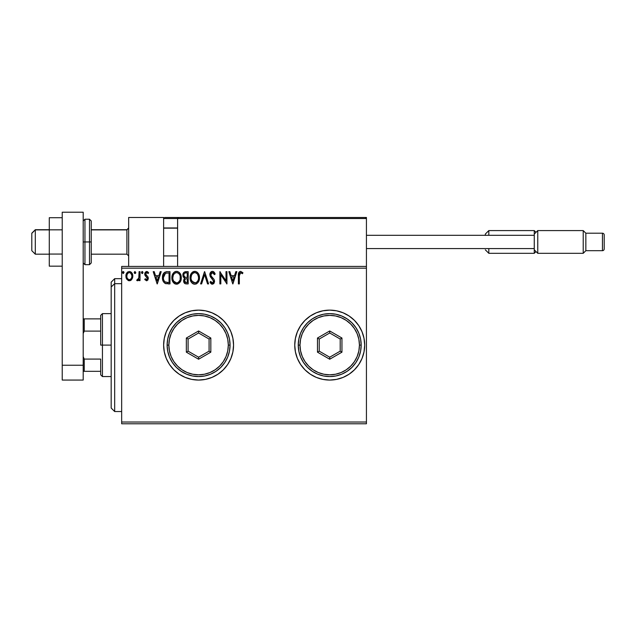 <?xml version="1.0" encoding="UTF-8"?>
<svg xmlns="http://www.w3.org/2000/svg" width="636" height="636" viewBox="0 0 636 636"><rect width="100%" height="100%" fill="white"/><g stroke="black" fill="none" stroke-linecap="round" stroke-linejoin="round"><path stroke-width="0.95" d="M329.71 380.066L336.531 379.39L343.098 377.402L349.14 374.175L354.435 369.826L358.784 364.523L362.019 358.481L364.007 351.923L364.682 345.102L364.007 338.28L362.019 331.722L358.784 325.672L354.435 320.377L349.14 316.028L343.098 312.793L336.531 310.805L329.71 310.13L322.889 310.805L316.33 312.793L310.288 316.028L304.986 320.377L300.637 325.672L297.41 331.722L295.422 338.28L294.746 345.102L295.422 351.923L297.41 358.481L300.637 364.523L304.986 369.826L310.288 374.175L316.33 377.402L322.889 379.39L329.71 380.066A34.964 34.964 0 0 0 364.682 345.102A34.964 34.964 0 0 1 329.71 380.066A34.964 34.964 0 0 1 294.746 345.102A34.964 34.964 0 0 0 329.694 380.066M185.227 377.41A34.964 34.964 0 0 0 198.575 380.066L205.412 379.39L211.971 377.402L218.013 374.175L223.315 369.826L227.664 364.523L230.892 358.481L232.887 351.923A34.964 34.964 0 0 0 233.555 345.117A34.964 34.964 0 0 1 198.591 380.066A34.964 34.964 0 0 1 163.627 345.102A34.964 34.964 0 0 0 166.282 358.466L169.518 364.523L173.867 369.826A34.964 34.964 0 0 0 185.195 377.394L191.77 379.39L198.591 380.066A34.964 34.964 0 0 0 211.963 377.41M211.979 377.402A34.964 34.964 0 0 0 232.879 351.939M121.667 423.775L366.431 423.775L121.667 423.775L121.667 268.169L366.431 268.169L366.431 422.026L121.667 422.026L121.667 423.775M366.431 266.428L121.667 266.428L121.667 422.026L366.431 422.026L366.431 423.775L366.431 268.169L121.667 268.169L121.667 266.428L366.431 266.428L366.431 268.169L366.431 217.472L366.431 266.428M131.891 279.291L132.757 275.316L131.962 273.083L130.865 271.938L129.346 271.516L127.836 271.938L126.095 274.537L126.405 278.568L128.591 280.667L130.11 280.667L131.406 279.88L132.805 276.119C132.829 273.575 131.676 272.041 129.346 271.516C127.025 272.049 125.872 273.583 125.896 276.119L126.81 279.299L129.346 280.77L131.891 279.291M139.077 271.667L140.023 271.667L139.077 271.667L138.783 278.353L136.724 280.46L137.996 280.627L139.077 279.299L139.077 280.611L140.023 280.611L140.023 271.667L140.023 280.611L140.023 271.667L139.077 271.667L138.934 277.741L136.724 280.46L137.44 280.77L139.077 279.299L139.077 280.611L140.023 280.611L139.077 280.611M146.542 280.77L147.91 279.991L148.323 278.067L147.814 276.692L145.89 274.903L145.739 273.544L146.821 272.613L148.109 273.552L148.649 272.725L146.487 271.524L145.119 272.534L144.746 274.45L147.385 278.671L146.693 279.641L145.278 278.727L144.73 279.498L146.542 280.77L148.339 278.425L148.037 277.05L145.668 274.052L146.821 272.613L148.109 273.552L148.649 272.725L146.717 271.516L144.73 274.1L145.04 275.475L147.393 278.465L146.487 279.673L145.278 278.727L144.73 279.498L146.948 280.722M167.149 271.667L164.573 272.319L163.229 273.973L162.514 276.557L162.729 279.991L163.412 281.724L165.034 283.37L169.987 283.91L169.987 271.667L167.149 271.667C163.881 272.113 162.315 274.1 162.458 277.638C162.315 280.142 163.237 282.09 165.225 283.465L169.987 283.91L169.987 271.667L169.987 283.91L168.135 283.91M184.233 272.113L188.192 271.667L184.249 272.105L183.248 273.305L182.858 275.142L183.319 277.026L184.79 278.274L183.701 280.142L184.019 282.591L185.291 283.751L188.192 283.91L188.192 271.667L188.192 283.91L188.192 271.667L185.744 271.667C183.828 271.962 182.866 273.122 182.858 275.142L184.79 278.274L183.637 280.874C183.653 282.805 184.599 283.815 186.459 283.91L188.192 283.91L186.459 283.91M201.612 283.91L200.586 283.91L204.506 271.667L200.586 283.91L201.612 283.91L204.585 274.625L207.559 283.91L208.584 283.91L204.665 271.667L208.584 283.91L204.665 271.667L200.586 283.91L201.612 283.91L204.585 274.625L207.559 283.91L208.584 283.91L207.559 283.91M226.003 271.667L226.003 280.778L219.881 271.667L219.881 283.91L220.827 283.91L220.827 274.784L226.941 283.91L226.941 271.667L226.003 271.667L226.941 271.667L226.003 271.667L226.003 280.778L219.881 271.667L219.881 283.91L220.827 283.91L220.827 274.784L226.941 283.91L226.941 271.667L226.742 283.91M239.343 275.77L240.018 272.836L240.965 272.661L242.467 273.711L242.944 272.765L240.639 271.357L239.375 271.795L238.643 272.931L238.397 283.91L239.343 283.91L239.343 275.77L240.647 272.613L242.467 273.711L242.944 272.765L240.639 271.357C238.77 271.993 238.023 273.424 238.397 275.642L238.397 283.91L239.343 283.91L239.343 275.293M232.887 351.923L233.555 345.102L232.887 338.28L230.892 331.722L227.664 325.672L223.315 320.377L218.013 316.028L211.971 312.793L205.412 310.805L198.591 310.13L191.77 310.805L185.211 312.793L179.161 316.028L173.867 320.377L169.518 325.672L166.282 331.722L164.295 338.28L163.627 345.102L164.295 351.923L166.282 358.481M169.518 364.523L173.867 369.826L179.161 374.175L185.211 377.402M235.805 271.667L236.831 271.667L232.903 283.91L236.831 271.667L235.805 271.667L234.549 275.595L231.107 275.595L229.85 271.667L228.825 271.667L232.752 283.91L236.831 271.667L235.805 271.667L234.549 275.595L231.107 275.595L229.85 271.667L228.825 271.667L232.752 283.91L228.825 271.667L229.85 271.667M212.424 271.357L210.5 272.478L209.84 274.665L210.444 276.843L213.569 280.993L212.647 282.933L211.804 282.805L210.731 281.398L209.999 282.153L210.906 283.529L212.36 284.22L214.022 283.266L214.523 280.881L213.974 279.347L211.088 275.889L210.89 273.949L212.496 272.613L214.411 274.649L215.175 274.029L213.831 271.882L212.424 271.357C210.723 271.731 209.856 272.828 209.84 274.665L213.609 281.414L212.376 282.964L210.731 281.398L209.999 282.153L212.36 284.22L214.547 281.366L214.07 279.506L211.088 275.889L210.786 274.688L212.496 272.613L214.411 274.649L215.175 274.029L212.678 271.373M199.489 277.733C199.529 274.251 197.955 272.121 194.767 271.357C191.579 272.152 190.013 274.299 190.069 277.797C190.013 281.327 191.603 283.465 194.839 284.22C198.003 283.386 199.553 281.223 199.489 277.733L198.345 273.552L196.842 271.97L195.037 271.365L191.857 272.709L190.681 274.561L190.084 277.24L191.205 282.026L192.732 283.616L194.282 284.189L195.92 284.054L197.732 282.837L199.426 278.822M181.284 277.733L180.664 274.521L179.479 272.685L177.651 271.508L175.472 271.516L173.66 272.709L172.483 274.561L171.887 277.24L172.125 279.991L174.534 283.616L177.722 284.054L180.187 281.955L181.284 277.733C181.332 274.251 179.757 272.121 176.562 271.357C173.374 272.152 171.815 274.299 171.871 277.797C171.807 281.327 173.397 283.465 176.641 284.22C179.805 283.386 181.355 281.223 181.284 277.733M160.177 271.667L161.202 271.667L157.283 283.91L161.202 271.667L160.177 271.667L158.921 275.595L155.486 275.595L154.222 271.667L153.204 271.667L157.124 283.91L161.202 271.667L160.177 271.667L158.921 275.595L155.486 275.595L154.222 271.667L153.204 271.667L157.124 283.91L153.204 271.667L154.222 271.667M142.13 271.524L143.005 272.534L142.218 271.516L141.431 272.534L142.218 271.516L143.005 272.534L142.559 271.612L141.629 271.858L141.876 273.456L142.559 273.456L143.005 272.534L142.218 273.552L143.005 272.534L142.218 273.552L141.431 272.534L142.218 273.552M134.911 271.524L135.786 272.534L134.824 271.54L134.26 272.884L134.824 273.528L135.595 273.21L135.786 272.534L134.999 273.552L135.786 272.534L134.999 273.552L134.212 272.534L134.999 273.552L134.212 272.534L134.999 271.516L134.228 272.351M122.446 272.534L123.233 273.552L122.446 272.534L123.233 271.516L124.02 272.534L123.821 271.858L123.146 271.524L122.557 272.017L123.058 273.528L124.02 272.534L123.233 273.552L124.02 272.534L123.233 271.516L122.446 272.534L123.146 273.544M233.555 345.086A34.964 34.964 0 0 0 232.887 338.296M232.879 338.265A34.964 34.964 0 0 0 211.979 312.801M211.963 312.793A34.964 34.964 0 0 0 185.227 312.785M185.195 312.801A34.964 34.964 0 0 0 166.29 331.706M163.627 345.102A34.964 34.964 0 0 1 198.591 310.13A34.964 34.964 0 0 1 233.555 345.102M230.892 331.722L227.664 325.672M173.867 320.377L169.518 325.672M230.892 358.481L231.544 356.796M329.694 310.13A34.964 34.964 0 0 0 294.746 345.102A34.964 34.964 0 0 1 329.71 310.13A34.964 34.964 0 0 1 364.682 345.102A34.964 34.964 0 0 0 329.734 310.13M239.343 283.91L238.397 283.91M238.405 275.054L238.428 274.466M238.428 274.402L238.476 273.806M238.675 272.828L238.874 272.391M242.944 272.765L242.467 273.711L240.408 272.637M241.775 273.13L240.805 272.621M239.446 273.877L239.724 273.154M239.406 274.116L239.359 274.824M239.351 274.832L239.343 275.285M232.832 280.953L231.512 276.851L234.143 276.851L232.832 280.953L231.512 276.851L234.143 276.851L232.832 280.953M220.827 283.91L219.881 283.91L220.096 271.667M213.179 271.493L213.624 271.731M214.404 272.526L214.968 273.536M215.175 274.029L214.411 274.649L214.101 273.981M211.836 272.765L211.303 273.178M210.81 274.315L210.802 274.998M210.786 274.688L210.929 275.531M212.217 277.383L212.655 277.837M214.173 279.721L213.871 279.204M214.523 281.867L213.704 283.648L212.36 284.22M211.939 284.173L211.398 283.942M209.999 282.153L210.882 281.661M211.804 282.805L211.112 282.05M212.082 282.925L212.647 282.933M213.593 281.692L213.569 280.993M210.762 277.32L212.416 279.156M210.19 276.334L210.007 275.801M209.856 274.951L209.848 274.378M209.88 274.084L210.039 273.377M210.206 272.971L210.492 272.478M210.508 272.462L210.866 272.033M210.866 272.025L211.319 271.667M211.335 271.659L211.844 271.437M214.753 273.098L214.189 272.248M199.227 279.92L199.092 280.373M198.941 280.818L198.702 281.382M198.686 281.406L197.74 282.837M196.906 283.561L196.333 283.887M193.742 284.069L193.121 283.831L193.742 284.069M192.732 283.616L192.207 283.219M191.889 282.901L191.205 282.018M190.689 281.048L190.522 280.635M190.299 279.872L190.132 278.91M190.069 277.797L190.084 277.24M190.132 276.676L190.22 276.111M190.49 275.07L190.673 274.577M191.205 273.567L191.508 273.138M191.857 272.717L192.374 272.216M192.684 271.985L193.082 271.755M193.686 271.508L194.203 271.397M195.332 271.397L195.84 271.508M196.961 272.049L197.669 272.677M198.027 273.098L198.337 273.536M198.48 273.766L199.219 275.555M194.576 272.621L194.799 272.613C197.343 273.249 198.591 274.959 198.543 277.741L198.496 276.883M195.236 272.637L196.126 272.924L195.236 272.637M197.128 273.711L197.709 274.482M198.4 276.278L198.543 277.741C198.599 280.548 197.351 282.289 194.799 282.964C192.231 282.32 190.967 280.595 191.015 277.797L191.023 278.242L191.015 277.797C190.951 274.975 192.215 273.242 194.799 272.613M198.066 280.341L197.311 281.629M191.062 278.679L191.023 278.242M191.913 281.176L195.236 282.933L192.581 281.994L191.221 279.554M193.503 272.908L193.924 272.741M191.221 276.032L191.015 277.797L191.5 275.189L192.621 273.512L191.706 274.728M196.635 273.249L197.112 273.695M196.079 282.646L195.665 282.821M197.661 281.136L196.46 282.424M198.496 278.624L198.337 279.498M184.973 283.624L184.512 283.29M184.329 283.1L184.011 282.591M183.891 282.312L183.677 281.478M183.907 279.435L184.48 278.536M184.345 278.051L183.947 277.773M183.144 276.652L182.969 276.127M182.89 274.514L183.248 273.297M183.303 273.202L183.573 272.765M184.178 276.509L184.647 277.01L183.884 275.841L183.955 274.227L183.796 275.142C183.884 273.639 184.679 272.9 186.173 272.924L187.246 272.924L187.246 277.471L185.275 277.328L186.769 277.471L185.275 277.328L183.852 275.69M186.094 282.646L184.583 280.85C184.631 279.427 185.362 278.719 186.769 278.727L185.895 278.814L187.246 278.727L187.246 282.654L185.474 282.519M185.489 278.966L185.895 278.814M184.806 279.753L184.583 280.85L185.148 279.236M184.885 273.122L185.458 272.971M183.955 274.227L184.138 273.83M184.989 282.177L184.663 281.549M186.769 278.727L187.246 278.727L187.246 282.654L186.269 282.654M181.268 278.282L181.22 278.822M181.022 279.92L180.894 280.373L181.022 279.92M180.735 280.818L180.187 281.947L176.641 284.22M175.536 284.069L174.924 283.839M174.526 283.608L174.01 283.219M173.684 282.901L173 282.018M172.483 281.033L172.324 280.635M172.102 279.872L171.935 278.918M171.935 276.692L172.022 276.111M172.284 275.07L172.475 274.577M172.992 273.591L173.294 273.146M173.66 272.709L174.177 272.216M174.487 271.985L174.884 271.755M175.48 271.508L176.005 271.397M177.118 271.397L177.643 271.508M178.756 272.049L179.479 272.685M180.282 273.766L180.664 274.521M180.767 274.776L181.022 275.563M176.053 272.661L176.593 272.613C179.137 273.249 180.386 274.959 180.346 277.741C180.401 280.548 179.153 282.289 176.593 282.964L174.932 282.44L173.708 281.176L176.593 282.964C174.026 282.32 172.769 280.595 172.817 277.797L173.294 275.189L174.423 273.512L173.509 274.728M173.024 276.032L172.817 277.797C172.754 274.975 174.018 273.242 176.593 272.613L176.148 272.645M172.817 277.797L172.825 278.242L172.817 277.797M172.865 278.679L172.825 278.242M175.305 272.908L175.719 272.741M180.298 278.632L180.298 276.883M180.203 276.278L180.139 279.498M178.931 273.711L179.503 274.482M178.438 273.249L178.915 273.695M176.593 282.964L177.039 282.933L176.593 282.964M177.213 282.893L177.714 282.726M177.873 282.646L177.039 282.933M179.861 280.341L178.255 282.424M165.575 283.608L166.219 283.767M162.872 280.492L162.593 279.347M162.474 277.097L162.458 277.638M162.474 277.073L162.514 276.573M162.689 275.483L163.054 274.355M163.229 273.981L163.007 274.466M163.237 273.965L163.492 273.512M163.5 273.488L163.794 273.067M166.068 271.747L166.608 271.691M165.408 282.161L165.718 282.312C164.048 281.255 163.277 279.697 163.396 277.638L165.519 273.234L169.049 272.924L169.049 282.654L164.986 281.875M163.714 275.46L163.563 276M164.271 274.299L164.819 273.679M165.662 273.178L166.131 273.059M167.745 282.638L167.061 282.591M163.396 277.638L163.531 276.167L163.396 277.638M163.508 279.013L163.428 278.33M163.865 280.301L163.659 279.689M164.199 280.953L163.881 280.341M163.969 274.824L163.531 276.167M157.203 280.953L155.884 276.851L158.515 276.851L157.203 280.953L155.884 276.851L158.515 276.851L157.203 280.953M144.73 279.498L145.39 278.894M145.278 278.727L146.693 279.641M147.345 278.862L147.17 277.654L146.224 276.732L147.377 278.258M144.754 273.647L144.992 272.78M145.851 271.747L146.487 271.524M147.997 273.377L148.649 272.725L146.916 271.524M147.377 272.772L146.566 272.645M145.962 273.09L145.89 274.903L147.226 276.088M145.668 274.052L146.892 275.825M148.037 277.05L148.339 278.425M147.838 271.858L147.011 271.532M138.235 280.476L137.726 280.73M136.724 280.46L137.44 280.77L136.724 280.46L137.177 279.514L137.901 279.601M138.783 278.345L138.966 277.558M139.022 276.978L139.069 275.809M139.077 275.444L139.077 274.673M131.024 280.222L130.483 280.54M128.655 280.683L127.963 280.412M126.421 278.608L126.135 277.853M126.119 277.789L125.952 276.962M126.095 274.537L125.952 275.324M126.246 274.068L126.421 273.655M126.437 273.623L126.731 273.09M127.208 272.462L127.613 272.089M129.545 271.524L129.148 271.524M129.752 271.54L130.865 271.938M131.167 272.152L131.588 272.566M131.962 273.083L132.32 273.734M132.479 274.148L132.693 274.927M132.805 276.119L132.789 276.541M132.757 276.946L132.375 278.385M131.859 276.111L131.724 274.927L131.859 276.111C131.906 278.012 131.064 279.196 129.354 279.673C127.637 279.196 126.803 278.004 126.842 276.111L126.874 276.716L126.842 276.111C126.803 274.219 127.637 273.051 129.354 272.613C131.072 273.051 131.906 274.219 131.859 276.111L131.851 276.414M128.758 279.578L128.234 279.307M128.226 279.299L127.399 278.345M126.985 274.927L126.842 276.111L127.168 274.362L128.234 272.955M130.094 279.522L129.649 279.649M123.146 271.524L124.02 272.534M197.645 274.386L198.496 276.859M186.173 272.924L187.246 272.924L187.246 277.471L186.769 277.471M173.7 274.394L173.994 273.981M176.816 272.621L177.46 272.741M179.861 275.165L180.139 276M173.708 281.176L173.024 279.554M168.031 272.924L169.049 272.924L169.049 282.654L168.429 282.654M165.121 281.971L164.39 281.239M130.475 272.955L131.724 274.927M131.724 277.304L131.58 277.757M126.977 277.304L126.874 276.708M128.655 217.472L163.627 217.472L128.655 217.472L128.655 266.428L128.655 217.472M163.627 266.428L163.627 217.472L163.627 266.428M331.459 217.472L366.431 217.472L331.459 217.472M35.298 229.89L31.8 233.333L31.8 250.687L31.8 233.213L35.298 229.89L35.298 254.185L35.298 229.89L49.282 229.89L35.298 229.89M128.655 228.165L126.906 229.89L126.906 254.185L126.906 229.89L91.242 229.89L126.906 229.89L128.655 228.165M177.611 228.165L163.627 228.165L177.611 228.165M163.929 217.782L163.627 218.522L163.706 218.116L163.627 218.522L177.611 218.522L177.611 266.428L177.611 218.522L366.431 218.522L365.382 217.472L178.66 217.472L365.382 217.472L366.431 218.522L177.611 218.522L178.66 217.472L177.69 218.116M366.121 217.782L366.431 218.522M164.676 217.472L213.624 217.472L164.676 217.472M228.308 217.472L234.605 217.472L228.308 217.472M163.627 218.522L177.611 218.522M485.316 235.407L485.316 234.08L488.814 230.582L534.264 230.582L534.264 234.08L534.264 230.582L536.013 232.331L534.264 230.582L488.814 230.582L488.814 235.304L488.814 230.582L485.316 234.08L485.316 235.304M488.814 253.311L488.814 248.589L488.814 253.311L534.264 253.311L536.013 251.562L534.264 253.311L534.264 249.813L534.264 253.311L488.814 253.311L485.316 249.813L488.814 253.311M537.762 230.582L534.264 234.08L534.264 249.813L537.762 253.311L537.762 230.582L537.762 253.311L583.22 253.311L585.843 250.687L585.843 233.205L583.22 230.582L583.22 253.311L583.22 230.582L537.762 230.582L583.22 230.582L585.843 233.205L585.843 250.687L602.451 250.687A1.749 1.749 0 0 0 604.2 248.938L604.2 234.954A1.749 1.749 0 0 0 602.451 233.205L602.451 250.687L602.451 233.205L585.843 233.205L602.451 233.205A1.749 1.749 0 0 1 604.2 234.954L604.2 248.938A1.749 1.749 0 0 1 602.451 250.687L585.843 250.687L583.22 253.311L537.762 253.311L534.264 249.813L534.264 234.08L537.762 230.582M366.431 248.589L534.264 248.589L366.431 248.589M534.264 235.304L366.431 235.304L534.264 235.304M62.225 254.058L49.282 254.058L49.282 229.835L62.225 229.835L49.282 229.835L49.282 217.719L62.225 217.719L49.282 217.719L49.282 254.058L62.225 254.058M49.282 266.174L62.225 266.174L49.282 266.174L49.282 254.058L49.282 266.174M62.225 380.066L62.225 212.225L83.197 212.225L83.197 365.239L83.197 212.225L62.225 212.225L62.225 365.239L83.197 365.239L62.225 365.239L62.225 380.066L83.197 380.066L83.197 365.239L83.197 380.066L62.225 380.066M83.197 262.93L84.946 264.679L84.946 241.95L84.946 264.679L89.493 264.679L91.242 262.93L91.242 241.95L89.493 241.95L89.493 264.679L89.493 241.95L83.197 241.95L84.946 241.95L84.946 219.221L84.946 241.95L91.242 241.95L91.242 220.97L89.493 219.221L89.493 241.95L89.493 219.221L84.946 219.221L83.197 220.97M91.242 262.93L91.242 221.368M114.671 283.696L114.671 278.663L114.671 283.696L121.667 283.696L114.671 283.696L114.671 411.532L114.671 283.696L111.173 286.931L114.671 283.696M111.173 282.161L111.173 286.931L111.173 282.161L114.671 278.663L121.667 278.663M111.173 408.042L111.173 286.931L111.173 408.042L114.671 411.532L121.667 411.532M100.687 318.875L100.687 345.102L102.436 345.102L102.436 313.627L102.436 345.102L111.173 345.102L102.436 345.102L102.436 376.568L102.436 345.102L100.687 345.102L100.687 315.377L100.687 318.875L83.197 318.875L84.246 318.875L84.246 331.11L100.687 331.11L84.246 331.11L84.246 318.875L100.687 318.875M100.687 359.086L100.687 374.819L100.687 359.086L84.246 359.086L83.197 356.693L84.246 359.086L84.246 371.321L100.687 371.321L84.246 371.321L84.246 359.086L100.687 359.086M83.197 333.51L84.246 331.11L83.197 333.51M83.197 371.321L84.246 371.321L83.197 371.321M167.117 345.102L168.866 345.102A29.725 29.725 0 0 1 198.591 315.377A29.725 29.725 0 0 1 228.308 345.102L230.057 345.102A31.466 31.466 0 0 0 198.591 313.627A31.466 31.466 0 0 0 167.117 345.102A31.466 31.466 0 0 1 198.591 313.627A31.466 31.466 0 0 1 230.057 345.102A31.466 31.466 0 0 1 198.591 376.568A31.466 31.466 0 0 1 167.117 345.102L167.721 351.239L169.518 357.146L172.428 362.584L176.339 367.354L181.109 371.265L186.547 374.175L192.454 375.963L198.591 376.568L204.728 375.963L210.635 374.175L216.073 371.265L220.843 367.354L224.754 362.584L227.664 357.146L229.453 351.239L230.057 345.102L229.453 338.956L227.664 333.057L224.754 327.612L220.843 322.85L216.073 318.93L210.635 316.028L204.728 314.232L198.591 313.627L192.454 314.232L186.547 316.028L181.109 318.93L176.339 322.85L172.428 327.612L169.518 333.057L167.721 338.956L167.117 345.102A31.466 31.466 0 0 0 198.591 376.568A31.466 31.466 0 0 0 230.057 345.102L228.308 345.102L227.744 339.298L226.05 333.725L223.3 328.589L219.603 324.082L215.103 320.385L209.967 317.642L204.387 315.949L198.591 315.377L192.788 315.949L187.215 317.642L182.079 320.385L177.571 324.082L173.874 328.589L171.132 333.725L169.438 339.298L168.866 345.102L169.438 350.897L171.132 356.47L173.874 361.614L177.571 366.113L182.079 369.81L187.215 372.561L192.788 374.246L198.591 374.819L204.387 374.246L209.967 372.561L215.103 369.81L219.603 366.113L223.3 361.614L226.05 356.47L227.744 350.897L228.308 345.102A29.725 29.725 0 0 1 198.591 374.819A29.725 29.725 0 0 1 168.866 345.102L167.117 345.102M186.348 352.161L186.348 338.034L198.591 330.966L210.826 338.034L210.826 352.161L198.591 359.229L186.348 352.161L198.591 359.229L210.826 352.161L209.077 351.151L198.591 357.209L188.097 351.151L188.097 339.044L198.591 332.986L209.077 339.044L209.077 351.151L198.591 357.209L198.591 359.229L198.591 357.209L188.097 351.151L186.348 352.161L188.097 351.151L188.097 339.044L186.348 338.034L186.348 352.161M209.077 351.151L210.826 352.161L210.826 338.034L209.077 339.044L209.077 351.151M209.077 339.044L210.826 338.034L198.591 330.966L198.591 332.986L209.077 339.044M198.591 332.986L198.591 330.966L186.348 338.034L188.097 339.044L198.591 332.986M298.244 345.102L299.993 345.102A29.725 29.725 0 0 1 329.71 315.377A29.725 29.725 0 0 1 359.435 345.102L361.184 345.102A31.466 31.466 0 0 0 329.71 313.627A31.466 31.466 0 0 0 298.244 345.102A31.466 31.466 0 0 1 329.71 313.627A31.466 31.466 0 0 1 361.184 345.102A31.466 31.466 0 0 1 329.71 376.568A31.466 31.466 0 0 1 298.244 345.102L298.848 351.239L300.637 357.146L303.547 362.584L307.458 367.354L312.228 371.265L317.674 374.175L323.573 375.963L329.71 376.568L335.856 375.963L341.755 374.175L347.2 371.265L351.962 367.354L355.882 362.584L358.791 357.146L360.58 351.239L361.184 345.102L360.58 338.956L358.791 333.057L355.882 327.612L351.962 322.85L347.2 318.93L341.755 316.028L335.856 314.232L329.71 313.627L323.573 314.232L317.674 316.028L312.228 318.93L307.458 322.85L303.547 327.612L300.637 333.057L298.848 338.956L298.244 345.102A31.466 31.466 0 0 0 329.71 376.568A31.466 31.466 0 0 0 361.184 345.102L359.435 345.102L358.863 339.298L357.17 333.725L354.427 328.589L350.73 324.082L346.223 320.385L341.087 317.642L335.514 315.949L329.71 315.377L323.915 315.949L318.342 317.642L313.198 320.385L308.699 324.082L305.002 328.589L302.251 333.725L300.566 339.298L299.993 345.102L300.566 350.897L302.251 356.47L305.002 361.614L308.699 366.113L313.198 369.81L318.342 372.561L323.915 374.246L329.71 374.819L335.514 374.246L341.087 372.561L346.223 369.81L350.73 366.113L354.427 361.614L357.17 356.47L358.863 350.897L359.435 345.102A29.725 29.725 0 0 1 329.71 374.819A29.725 29.725 0 0 1 299.993 345.102L298.244 345.102M317.475 352.161L317.475 338.034L329.71 330.966L341.953 338.034L341.953 352.161L329.71 359.229L317.475 352.161L329.71 359.229L341.953 352.161L340.204 351.151L329.71 357.209L319.224 351.151L319.224 339.044L329.71 332.986L340.204 339.044L340.204 351.151L329.71 357.209L329.71 359.229L329.71 357.209L319.224 351.151L317.475 352.161L319.224 351.151L319.224 339.044L317.475 338.034L317.475 352.161M340.204 351.151L341.953 352.161L341.953 338.034L340.204 339.044L340.204 351.151M340.204 339.044L341.953 338.034L329.71 330.966L329.71 332.986L340.204 339.044M329.71 332.986L329.71 330.966L317.475 338.034L319.224 339.044L329.71 332.986M49.282 254.185L35.298 254.185L31.8 250.687M128.655 255.934L126.906 254.185L91.242 254.185M163.627 255.934L177.611 255.934M163.627 227.958L177.611 227.958M128.655 227.958L126.906 229.707L91.242 229.707M49.282 229.707L35.298 229.707L31.8 233.205M100.687 315.377L102.436 313.627L111.173 313.627M111.173 376.568L102.436 376.568L100.687 374.819"/></g></svg>
